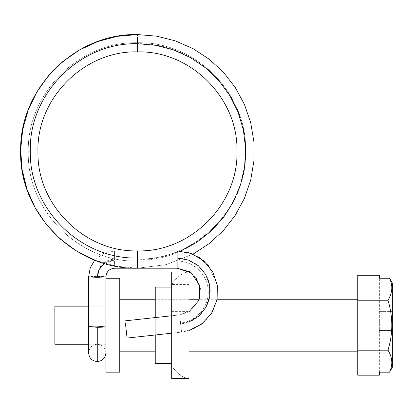 <?xml version="1.0" encoding="UTF-8"?>
<svg xmlns="http://www.w3.org/2000/svg" width="413" height="413" viewBox="0 0 413 413"><rect width="100%" height="100%" fill="white"/><g stroke="black" fill="none" stroke-linecap="round" stroke-linejoin="round"><path stroke-width="0.31" stroke-dasharray="2.06 1.55" d="M54.862 306.178L54.862 344.251M105.919 339.021L105.919 306.178L105.919 339.021M105.919 278.269L105.919 372.159M119.765 278.269L119.765 372.159M119.765 351.174L119.765 299.255L119.765 351.174M357.735 299.255L357.735 325.212L357.735 299.255M357.735 343.73L357.735 325.212L357.735 343.73M392.35 311.366L379.371 311.366L379.371 278.248L379.371 320.018L379.371 311.366L392.35 311.366L392.35 320.018L392.35 283.132L389.552 278.248C393.006 285.615 392.484 292.941 387.988 300.23C393.062 316.936 393.062 333.59 387.988 350.193C392.484 357.441 393.006 364.772 389.552 372.175L379.371 372.175L379.371 330.405L392.35 330.405L379.371 330.405L379.371 320.018L392.35 320.018L379.371 320.018L392.35 320.018L379.371 320.018L379.371 372.175M379.371 330.405L392.35 330.405L379.371 330.405M392.35 283.132L392.35 367.296L392.35 339.058L392.35 367.296L389.552 372.175M379.371 278.248L379.371 275.254M357.735 275.254L357.735 375.174M357.735 350.193L387.988 350.193M357.735 300.23L387.988 300.23M155.247 334.984L155.247 317.571M155.247 287.138L155.247 363.29M155.247 325.212L155.247 351.174L155.247 325.212M171.684 352.831L171.684 287.138L171.684 352.831M188.994 325.212L188.994 351.174L188.994 325.212M171.684 335.258L171.684 311.366L171.684 335.258M171.684 284.542L171.684 271.991L188.994 271.991C183.222 272.167 177.456 276.354 171.684 284.542C177.456 276.354 183.222 272.167 188.994 271.991L188.994 284.542L171.684 284.542L188.994 284.542L188.994 271.991L171.684 271.991L188.994 271.991L188.994 378.432L188.994 365.882L171.684 365.882C177.456 374.075 183.222 378.256 188.994 378.432C183.222 378.256 177.456 374.075 171.684 365.882L188.994 365.882L188.994 378.432L171.684 378.432L171.684 365.882M171.684 378.432L188.994 378.432L171.684 378.432L171.684 271.991M126.032 328.965L127.075 338.04L126.032 328.965M379.371 339.058L392.35 339.058L379.371 339.058M137.808 250.903L137.472 250.908C190.486 252.245 238.043 204.884 236.985 151.943C238.662 98.604 190.883 50.5 137.472 51.873C84.464 50.536 36.917 97.876 37.955 150.812C36.256 204.146 84.03 252.281 137.472 250.908L137.472 268.213L137.472 250.903L137.472 268.151L137.472 250.903L177.136 250.903L177.136 261.083C193.145 260.742 207.615 274.48 208.152 290.463C209.35 306.41 196.454 321.634 180.496 323.033L179.67 314.912L191.746 309.92L199.257 299.255L217.109 299.255M177.136 258.032C194.187 257.671 209.597 272.301 210.165 289.317C211.446 306.296 197.713 322.512 180.718 323.998L181.544 332.114L180.496 323.033C196.454 321.634 209.35 306.41 208.152 290.463C207.615 274.48 193.145 260.742 177.136 261.083L177.136 268.207L137.472 268.213L115.728 266.158L94.742 260.113L103.648 253.339L114.571 250.903L103.648 253.339L94.742 260.113M180.631 251.063L159.516 257.769L137.472 260.045C195.297 261.527 247.129 209.654 245.637 151.86C247.108 94.066 195.266 42.229 137.472 43.711L137.472 42.73L137.472 43.711C80.205 42.245 28.853 93.601 30.309 150.853C28.833 208.106 80.184 259.498 137.472 258.032M137.472 42.73C79.126 41.238 26.809 93.565 28.29 151.891C26.788 210.217 79.1 262.575 137.472 261.083C79.1 262.575 26.788 210.217 28.29 151.891C26.809 93.565 79.126 41.238 137.472 42.73L137.472 34.568L137.472 42.73C195.266 41.254 247.108 93.085 245.637 150.884C247.129 208.673 195.297 260.546 137.472 259.07C195.297 260.546 247.129 208.673 245.637 150.884C247.108 93.085 195.266 41.254 137.472 42.73L137.472 43.711M97.267 277.355L88.614 276.865L91.149 276.519L103.224 276.509L105.919 276.865L97.267 277.355C98.299 266.855 104.066 261.083 114.571 260.045L114.571 250.903L136.574 250.903M137.472 250.903L114.571 250.903L114.571 259.07C104.066 260.107 98.299 265.874 97.267 276.374L105.919 276.86L105.919 326.776L97.267 326.291L97.267 344.251L97.267 326.291C92.011 326.316 89.125 326.482 88.614 326.776C89.125 326.482 92.011 326.316 97.267 326.291L105.919 326.776C105.408 327.075 102.522 327.235 97.267 327.266L88.614 326.776L88.614 276.865L97.267 276.374C98.299 265.874 104.066 260.107 114.571 259.07L114.571 265.936L114.571 260.045L104.339 263.406M97.267 361.556L97.267 327.266M137.472 250.965L137.472 268.213L114.571 268.213M198.973 257.284L188.504 252.555L177.136 250.965M125.206 320.844L179.67 314.912L180.718 323.998L188.994 321.97M105.919 306.178L88.614 306.178M105.919 344.251L88.614 344.251M188.994 299.255L155.247 299.255L188.994 299.255M155.247 351.174L188.994 351.174L155.247 351.174M171.684 311.366L188.994 311.366L171.684 311.366M188.994 339.058L171.684 339.058L188.994 339.058M127.08 338.051L181.544 332.119L188.994 330.576M208.699 265.92L217.331 285.156M217.124 299.177L212.747 311.34L204.786 321.515L194.012 328.66L181.544 332.119L171.684 333.193M195.984 277.748L189.474 271.733M193.005 254.16L166.114 264.64L137.472 268.213L166.114 264.64L193.005 254.16M105.919 276.689L105.919 352.903C105.387 347.669 102.501 344.783 97.267 344.251C92.032 344.783 89.146 347.669 88.614 352.903L88.614 326.776M105.919 326.776L105.919 352.903M188.994 311.805L179.67 314.912L171.684 315.78"/><path stroke-width="0.62" d="M88.614 344.251L54.862 344.251L54.862 306.178L88.614 306.178M105.919 372.159L105.919 278.269L119.765 278.269L119.765 372.159L105.919 372.159M392.35 330.405L392.35 320.018L392.35 330.405M379.371 278.248L389.552 278.248L379.371 278.248L379.371 275.254L357.735 275.254L357.735 300.23L387.988 300.23C392.484 292.982 393.006 285.657 389.552 278.248L392.35 283.132L392.35 367.296L389.552 372.175C393.006 364.808 392.484 357.482 387.988 350.193C393.062 333.59 393.062 316.936 387.988 300.23M392.35 311.366L392.35 283.132M379.371 372.175L379.371 375.174L379.371 372.175L389.552 372.175M379.371 375.174L357.735 375.174L357.735 300.23M357.735 350.193L387.988 350.193M171.684 363.29L155.247 363.29L155.247 334.984M155.247 317.571L155.247 287.138L171.684 287.138M171.684 271.991L171.684 378.432L188.994 378.432L188.994 271.991L171.684 271.991L171.684 284.542M171.684 365.882L171.684 378.432M125.423 323.188L127.075 338.04L125.423 323.188M137.472 42.73L137.472 51.873L137.472 43.711L137.472 51.873L137.472 43.711L155.846 45.291L173.682 49.952L190.465 57.588L205.715 67.959L218.978 80.767L229.865 95.651L238.079 112.16L243.36 129.827L245.575 148.133L244.635 166.547L240.588 184.539L233.541 201.58L223.696 217.181L211.353 230.882L196.851 242.281L180.631 251.063M105.919 276.865L97.267 277.355L88.614 276.865L90.215 267.954L94.742 260.113L76.668 251.13L60.406 239.179L46.447 224.605L35.203 207.847L27.015 189.412L22.126 169.846L20.66 149.728L22.694 129.661L28.141 110.235L36.855 92.042L48.564 75.615L62.931 61.444L79.523 49.958L97.845 41.496L117.359 36.318L137.472 34.568C75.259 32.994 19.432 88.558 20.65 150.704C18.657 213.325 74.748 269.823 137.472 268.207L114.571 268.213C109.244 268.806 106.358 271.692 105.919 276.865L105.919 276.865C106.435 271.615 109.316 268.734 114.571 268.213L114.571 268.151M105.919 326.776C105.408 327.075 102.522 327.241 97.267 327.266L97.267 361.556C102.501 361.024 105.387 358.138 105.919 352.903L105.919 352.903M97.267 327.266L88.614 326.776L88.614 352.903C89.146 358.138 92.032 361.024 97.267 361.556M104.339 263.406L99.151 269.539L97.267 277.355M189.474 271.733L177.136 268.207L137.472 268.213L137.472 258.032C80.184 259.498 28.833 208.106 30.309 150.853C28.853 93.601 80.205 42.245 137.472 43.711M137.472 258.032L137.472 250.965M188.994 311.805L198.803 300.463L199.722 285.491L191.364 273.029L177.136 268.207L177.136 250.965M188.994 321.97L198.782 316.11L205.984 307.262L209.758 296.493L209.654 285.089L205.653 274.397L198.292 265.683L188.38 260.03L177.136 258.032M357.735 299.255L217.109 299.255M195.984 277.748L200.284 288.098L199.257 299.255L188.994 299.255M155.247 299.255L119.765 299.255M119.765 351.174L155.247 351.174M188.994 351.174L357.735 351.174M198.973 257.284L208.699 265.92M217.331 285.156L217.124 299.177M137.472 34.568L156.708 36.168L175.422 40.908L193.098 48.667L209.252 59.229L223.448 72.301L235.291 87.541L244.475 104.51L250.722 122.759L253.892 141.793L253.887 161.085L250.701 180.114L244.434 198.359L235.234 215.323L223.381 230.552L209.169 243.613L193.005 254.16L209.169 243.613L223.381 230.552L235.234 215.323L244.434 198.359L250.701 180.114L253.887 161.085L253.892 141.793L250.722 122.759L244.475 104.51L235.291 87.541L223.448 72.301L209.252 59.229L193.098 48.667L175.422 40.908L156.708 36.168L137.472 34.568M88.614 326.776L88.614 276.865L90.215 267.954L94.742 260.113M136.574 250.903L137.472 250.903C84.443 252.25 36.896 204.879 37.955 151.943C36.277 98.614 84.046 50.5 137.472 51.873C190.465 50.536 238.022 97.866 236.985 150.807C238.683 204.146 190.904 252.281 137.472 250.908L177.136 250.903L191.317 253.489L203.733 260.799L212.778 272.002L217.408 285.641L216.954 300.034L211.549 313.384L201.818 323.998L188.994 330.576M125.206 320.844L171.684 315.78M171.684 333.193L127.08 338.051"/></g></svg>
